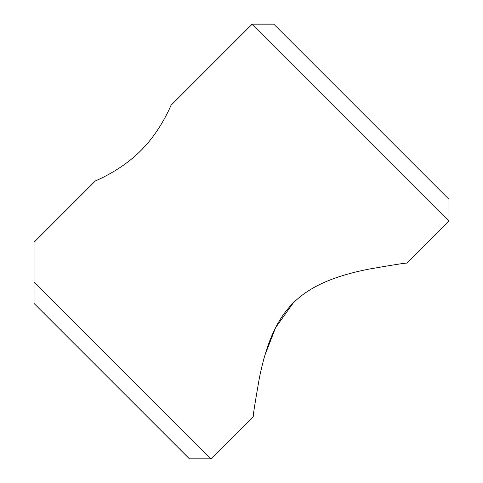 <?xml version="1.0" encoding="UTF-8"?>
<svg xmlns="http://www.w3.org/2000/svg" width="483" height="483" viewBox="0 0 483 483"><rect width="100%" height="100%" fill="white"/><g stroke="black" fill="none" stroke-linecap="round" stroke-linejoin="round"><path stroke-width="0.72" d="M361.375 111.736L273.789 24.15L252.162 24.15L448.967 220.954L448.967 199.328L361.375 111.736M34.033 303.445L189.445 458.85L211.071 458.85L34.033 281.818L34.033 303.445L34.033 242.273L95.362 180.944C94.734 181.059 120.502 171.139 140.782 150.666C161.256 130.386 171.175 104.624 171.06 105.252L252.162 24.15M211.071 458.85L253.243 416.678C253.092 415.054 255.145 402.116 259.395 377.863C263.935 355.796 272.092 323.851 293.163 303.052C313.968 281.981 345.906 273.819 367.974 269.285C392.226 265.028 405.165 262.975 406.795 263.126L448.967 220.954M293.163 303.052L275.594 327.649L264.968 355.035"/></g></svg>
